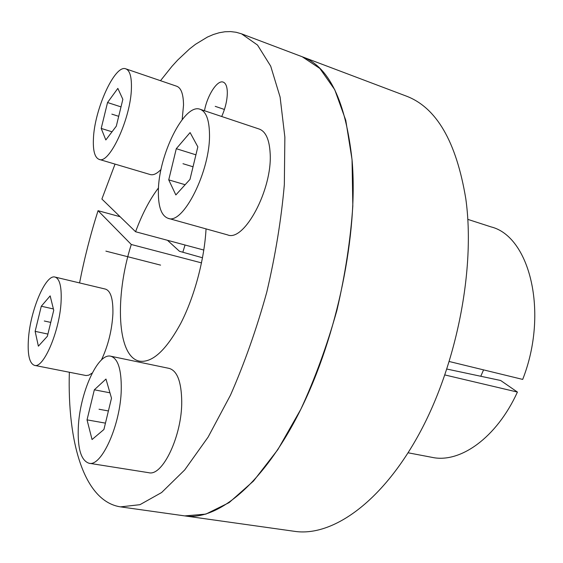 <?xml version="1.0" encoding="UTF-8"?>
<svg xmlns="http://www.w3.org/2000/svg" width="563" height="563" viewBox="0 0 563 563"><rect width="100%" height="100%" fill="white"/><g stroke="black" fill="none" stroke-linecap="round" stroke-linejoin="round"><path stroke-width="0.84" d="M352.135 160.744C345.752 101.312 329.109 66.652 302.211 56.757L319.875 68.468L334.739 89.686L345.773 120.32L352.044 159.618L352.825 206.009C350.524 239.782 345.225 274.526 336.934 310.241C327.054 345.548 315.013 378.561 300.818 409.294L277.848 449.612L253.477 481.069L229.085 502.639L205.861 514.11L184.748 515.898C217.578 521 263.66 483.997 300.529 409.871C337.371 335.928 358.272 233.195 352.135 160.744M69.348 372.256C67.314 442.244 83.993 501.351 120.51 506.869L294.548 531.331C331.811 536.996 381.566 502.907 419.217 433.791C456.825 364.838 475.559 268.326 465.798 198.746C456.319 141.531 436.367 107.273 405.937 95.956L241.534 33.829L236.143 32.274L230.605 31.591L224.94 31.76L219.176 32.753L213.328 34.526L207.423 37.067L195.537 44.28L189.59 48.897L177.774 59.974L171.94 66.364L160.49 80.699M444.918 374.958L517.418 392.066C496.587 437.894 459.999 463.511 432.074 457.36L408.105 452.793M467.818 219.373L491.042 226.889C529.741 236.333 548.953 312.542 522.696 379.413L449.316 361.53M517.418 392.066L500.655 380.489L446.909 369.061M185.037 245.011L182.82 252.231M202.518 257.784L179.477 251.288L167.464 240.295M483.568 369.877L480.788 376.267M79.573 282.929C84.344 258.494 90.502 234.412 98.046 210.689L131.278 244.49L201.519 262.886M115.035 164.107L101.889 199.042L135.577 231.745C142.157 213.961 149.807 199.337 158.513 187.859M206.044 228.888C204.404 259.529 194.439 296.764 180.814 323.253C166.036 350.362 152.27 362.994 139.518 361.157C117.013 357.012 114.556 296.835 131.278 244.49M120.51 506.869L139.934 504.687L161.623 492.526L184.72 469.915L208.12 437.078L230.506 395.099C244.518 363.142 256.601 328.869 266.742 292.281C275.42 255.313 281.282 219.45 284.336 184.692L284.864 137.119L280.107 97.082L270.704 66.16L257.53 45.068L241.534 33.829M204.475 110.735C207.254 95.351 217.388 79.601 223.222 82.121C225.784 83.148 227.156 86.533 227.325 92.283C227.304 99.961 225.432 108.033 221.716 116.506M98.046 210.689L120.095 216.713M135.577 231.745L203.82 250.049M270.156 153.34C269.388 139.61 265.764 131.517 259.283 129.075L200.154 109.292C184.214 102.748 158.189 155.796 158.372 191.617C158.245 206.924 161.475 215.819 168.063 218.303L227.593 234.891C244.075 242.217 272.534 189.407 270.156 153.34M168.063 218.303C182.982 225.306 210.682 170.413 209.485 133.656C209.162 119.666 206.058 111.544 200.154 109.292M197.845 146.859L190.097 132.579L176.289 148.695L168.738 179.864L175.846 194.946L189.984 179.393L197.845 146.859M168.738 179.864L185.136 184.727M176.289 148.695L195.917 154.825M181.729 401.285C181.385 381.728 177.204 370.771 169.203 368.406L110.749 356.217C97.716 352.586 79.629 393.438 78.299 427.606C77.518 448.732 81.093 460.611 89.031 463.25L148.752 472.702C162.616 476.671 182.152 435.389 181.729 401.285M89.031 463.25C101.572 467.079 120.665 424.425 121.263 389.533C121.509 369.546 118.005 358.441 110.749 356.217M111.502 398.182L105.971 379.047L94.338 389.807L87.033 419.864L92.05 439.541L103.909 429.506L111.502 398.182M87.033 419.864L105.45 423.137M94.338 389.807L109.947 392.805M101.41 360.017C108.131 345.731 111.96 330.319 112.903 313.767C113.205 299.066 110.721 290.846 105.457 289.101L55.047 277.073C45.68 273.935 30.268 310.523 28.446 338.947C27.404 354.683 29.431 363.494 34.512 365.373L86.069 375.542L88.785 375.162L92.233 373.044M34.512 365.373C43.513 368.807 59.678 330.924 61.078 301.944C61.782 286.989 59.777 278.699 55.047 277.073M53.731 310.276L50.156 295.885L41.296 306.23L35.138 331.354L38.383 346.168L47.362 336.287L53.731 310.276M35.138 331.354L47.904 334.07M41.296 306.23L53.401 308.946M182.166 119.616L183.517 105.211C183.432 94.31 181.195 87.997 176.81 86.273L125.852 68.862C114.943 63.978 94.345 109.588 93.423 138.892C92.902 150.814 94.795 157.647 99.102 159.378L150.244 174.551C153.333 175.417 156.929 173.714 161.046 169.442M99.102 159.378C109.356 164.755 131.066 117.78 131.425 87.814C131.658 76.758 129.8 70.438 125.852 68.862M122.854 99.334L117.843 88.391L107.54 102.529L101.206 128.427L105.823 139.955L116.302 126.175L122.854 99.334M101.206 128.427L112.03 131.791M107.54 102.529L121.01 106.886M160.589 265.124L105.893 251.126M215.228 106.351L224.433 109.468M182.982 163.706L193.032 166.782M99.025 409.238L108.406 410.962M44.28 320.994L50.761 322.409M111.84 114.134L118.702 116.323"/></g></svg>
